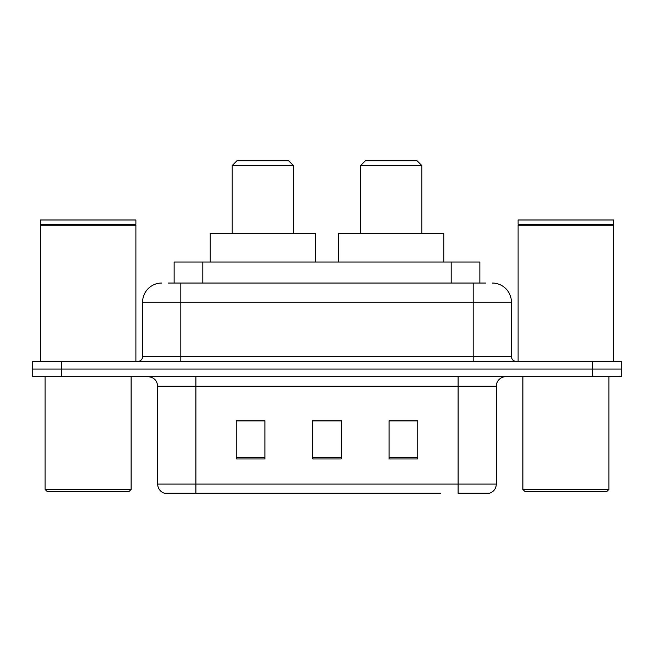 <?xml version="1.0" encoding="UTF-8"?>
<svg xmlns="http://www.w3.org/2000/svg" width="654" height="654" viewBox="0 0 654 654"><rect width="100%" height="100%" fill="white"/><g stroke="black" fill="none" stroke-linecap="round" stroke-linejoin="round"><path stroke-width="0.98" d="M168.389 283.043L180.806 283.043L168.389 283.043L174.136 283.043L174.136 262.025L479.864 262.025L479.864 283.043M161.693 283.043A19.113 19.113 0 0 0 142.588 302.156L142.588 356.618A4.774 4.774 0 0 1 137.806 361.4M492.307 283.043A19.113 19.113 0 0 1 511.412 302.156L180.806 302.156L180.806 283.043L485.611 283.043M511.412 302.156L511.412 356.618C511.698 359.52 513.292 361.114 516.194 361.4M61.362 361.4L32.7 361.4L32.7 369.044L61.362 369.044L32.7 369.044L32.7 376.688L61.362 376.688L61.362 369.044L592.638 369.044L61.362 369.044L61.362 361.4L592.638 361.4L592.638 369.044L621.3 369.044L592.638 369.044L592.638 376.688L61.362 376.688M592.638 376.688L621.3 376.688L621.3 361.4L592.638 361.4M213.294 493.263L165.037 493.263M496.321 484.091C496.051 488.669 493.762 491.726 489.437 493.263L458.094 493.263L458.094 484.091L496.321 484.091L496.321 386.244A9.557 9.557 0 0 1 505.877 376.688M164.563 493.263A9.557 9.557 0 0 1 157.679 484.091L157.679 386.244C157.115 380.44 153.927 377.252 148.123 376.688M417.775 458.953L417.775 420.735L389.105 420.735L389.105 458.953L417.775 458.953M264.895 458.953L264.895 420.735L236.225 420.735L236.225 458.953L264.895 458.953M341.331 458.953L341.331 420.735L312.669 420.735L312.669 458.953L341.331 458.953M440.706 493.263L195.906 493.263L195.906 484.091L458.094 484.091L458.094 386.244L157.679 386.244M341.331 420.931L312.669 420.931M264.895 420.931L236.225 420.931M417.775 420.931L389.105 420.931M129.206 491.35L47.031 491.35L45.118 489.437L131.119 489.437L129.206 491.35M45.118 376.688L45.118 489.437M131.119 376.688L131.119 489.437M40.344 225.238L40.826 224.763L135.419 224.763L135.893 225.238L40.344 225.238L40.344 361.4M135.893 225.238L135.893 361.4M135.419 224.763L135.893 224.281L40.344 224.281L40.826 224.763M135.893 224.281L135.893 219.981L40.344 219.981L40.344 224.281M232.211 165.519L293.368 165.519L288.586 160.737L236.993 160.737L232.211 165.519L232.211 233.355M293.368 165.519L293.368 233.355M315.342 262.025L315.342 233.355L210.236 233.355L210.236 262.025M360.632 165.519L421.789 165.519L417.007 160.737L365.414 160.737L360.632 165.519L360.632 233.355M421.789 165.519L421.789 233.355M443.764 262.025L443.764 233.355L338.658 233.355L338.658 262.025M606.969 491.35L524.794 491.35L522.881 489.437L608.882 489.437L606.969 491.35M522.881 376.688L522.881 489.437M608.882 376.688L608.882 489.437M518.107 225.238L518.581 224.763L613.174 224.763L613.656 225.238L518.107 225.238L518.107 361.4M613.656 225.238L613.656 361.4M613.174 224.763L613.656 224.281L518.107 224.281L518.581 224.763M613.656 224.281L613.656 219.981L518.107 219.981L518.107 224.281M202.797 283.043L202.797 262.025M451.203 283.043L451.203 262.025M180.806 361.4L180.806 302.156L142.588 302.156M142.588 356.618L511.412 356.618M473.194 283.043L473.194 361.4M458.094 376.688L458.094 386.244L496.321 386.244M157.679 484.091L195.906 484.091L195.906 376.688M341.331 457.628L312.669 457.628M264.895 457.628L236.225 457.628M417.775 457.628L389.105 457.628"/></g></svg>
